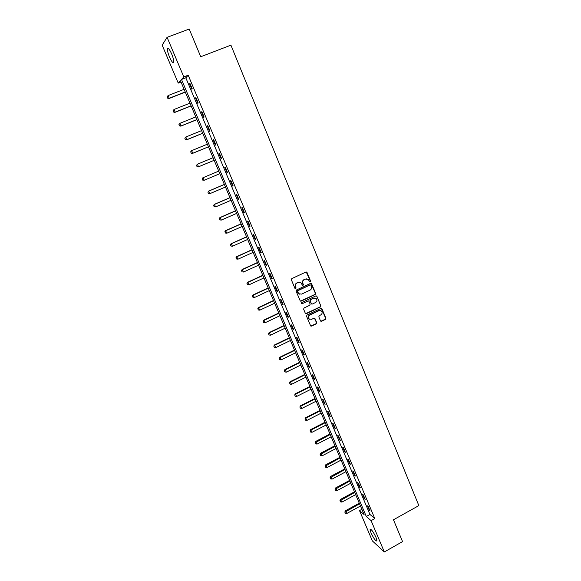 <?xml version="1.0" encoding="UTF-8"?>
<svg xmlns="http://www.w3.org/2000/svg" width="581" height="581" viewBox="0 0 581 581"><rect width="100%" height="100%" fill="white"/><g stroke="black" fill="none" stroke-linecap="round" stroke-linejoin="round"><path stroke-width="0.87" d="M310.29 281.938L310.603 281.117L307.044 272.489L305.933 272.039L291.807 278.604L291.357 279.788L294.966 288.445L295.751 288.757L296.063 287.929L295.598 286.811C295.09 285.162 295.569 283.898 297.029 283.034L298.206 282.482L300.987 282.824L302.432 285.264L303.035 285.336L303.347 284.516L302.89 283.397C302.389 281.756 302.861 280.5 304.313 279.628L305.483 279.083L308.22 279.403L309.695 281.872L310.29 281.938M309.818 281.945L310.327 281.073L306.252 271.966M295.257 288.757L295.802 287.871L295.598 286.811M302.556 285.344L303.079 284.465L302.89 283.397M371.027 532.915L370.082 529.407C371.194 528.892 373.169 531.564 376.009 537.418L376.946 540.911C375.805 541.39 373.837 538.725 371.027 532.915M169.507 57.04C167.996 53.329 167.299 50.598 167.415 48.833C168.025 47.395 169.449 49.116 171.685 53.997C173.189 57.715 173.886 60.446 173.763 62.174C173.138 63.598 171.715 61.884 169.507 57.04M320.48 320.843L321.584 321.271L325.462 319.397L325.897 318.228L321.787 308.496L320.923 308.388L306.986 315.055L306.543 316.231L310.69 325.977L311.583 326.094L316.304 323.82L316.739 322.651L314.844 318.308L313.965 318.192L311.627 319.318L309.245 318.998C308.083 317.495 308.279 316.173 309.847 315.033L319.013 310.646L321.329 310.929C322.535 312.425 322.353 313.755 320.777 314.917L319.26 315.65L318.816 316.819L320.48 320.843M167.088 37.329L189.21 29.05L200.743 56.749L230.918 45.158L418.85 505.601L393.468 519.777L402.553 541.608L384.317 551.95L372.348 540.896L359.508 510.605L364.105 514.584L180.444 80.657L178.244 83.105L162.15 45.144L167.088 37.329L183.799 76.91L181.497 79.481L366.299 516.487L371.099 520.641L384.317 551.95M188.186 75.21L185.811 77.803L369.959 514.461L374.81 518.586L188.186 75.21L183.799 76.91M374.81 518.586L371.099 520.641M315.192 294.509L315.636 293.332L311.452 283.463L310.603 283.368L296.535 289.963L296.092 291.146L300.304 301.023L301.19 301.14L315.192 294.509L315.36 293.274L310.951 283.288M316.885 296.354L320.785 305.824L320.342 306.993L306.405 313.653L305.294 313.224L303.602 309.165L304.045 307.988L309.724 305.286L310.167 304.11L308.809 301.089L307.937 300.98L302.011 303.79L301.394 303.71L301.546 302.657L315.774 295.918L316.885 296.354L320.785 305.824M189.551 83.824L191.846 89.271L192.253 88.871L189.951 83.41L189.551 83.824L190.045 83.628M195.506 97.957L197.787 103.367L198.208 103.011L195.92 97.586L195.506 97.957L195.993 97.761M201.425 111.995L203.691 117.377L204.127 117.057L201.854 111.668L201.425 111.995L201.912 111.799M207.301 125.946L209.552 131.284L210.002 131.008L207.744 125.656L207.301 125.946L207.787 125.75M213.14 139.803L215.377 145.112L215.841 144.872L213.605 139.549L213.14 139.803L213.626 139.607M218.943 153.573L221.165 158.845L221.644 158.642L219.422 153.355L218.943 153.573L219.429 153.377M224.709 167.255L226.917 172.492L227.411 172.325L225.196 167.074L224.709 167.255M230.439 180.844L232.632 186.051L233.141 185.92L230.94 180.698L230.439 180.844M236.126 194.352L238.304 199.523L238.827 199.421L236.641 194.243L236.126 194.352M241.783 207.766L243.947 212.907L244.485 212.842L242.313 207.693L241.783 207.766M247.404 221.1L249.554 226.205L250.099 226.176L247.942 221.063L247.404 221.1M252.982 234.346L255.124 239.416L255.684 239.43L253.541 234.339L252.982 234.346M258.53 247.506L260.658 252.546L261.232 252.597L259.097 247.542L258.53 247.506M264.043 260.586L266.156 265.597L266.737 265.677L264.624 260.651L264.043 260.586M269.526 273.586L271.618 278.56L272.22 278.677L270.114 273.687L269.526 273.586M274.966 286.506L277.05 291.451L277.66 291.597L275.568 286.636L274.966 286.506M280.376 299.338L282.446 304.255L283.07 304.429L280.993 299.505L280.376 299.338M285.75 312.091L287.813 316.979L288.445 317.19L286.382 312.287L285.75 312.091M291.096 324.764L293.136 329.623L293.783 329.863L291.735 324.997L291.096 324.764M296.404 337.365L298.438 342.187L299.092 342.463L297.051 337.626L296.404 337.365M301.677 349.885L303.696 354.679L304.364 354.984L302.345 350.176L301.677 349.885M306.921 362.326L308.932 367.09L309.608 367.424L307.596 362.646L306.921 362.326M312.135 374.694L314.132 379.429L314.822 379.792L312.818 375.043L312.135 374.694M317.313 386.982L319.296 391.688L320 392.081L318.01 387.367L317.313 386.982M322.462 399.198L324.43 403.875L325.142 404.296L323.167 399.612L322.462 399.198M327.575 411.333L329.536 415.989L330.262 416.439L328.294 411.776L327.575 411.333M332.666 423.404L334.612 428.023L335.346 428.509L333.392 423.876L332.666 423.404M337.721 435.394L339.653 439.991L340.393 440.5L338.454 435.895L337.721 435.394M342.739 447.319L344.664 451.887L345.419 452.425L343.494 447.842L342.739 447.319M347.736 459.164L349.646 463.703L350.408 464.27L348.498 459.724L347.736 459.164M352.703 470.944L354.599 475.461L355.376 476.05L353.466 471.532L352.703 470.944M357.635 482.651L359.523 487.139L360.307 487.757L358.412 483.261L357.635 482.651M362.537 494.293L364.418 498.752L365.209 499.399L363.328 494.932L362.537 494.293M367.417 505.862L369.284 510.292L370.082 510.968L368.216 506.523L367.417 505.862M361.869 509.305L359.508 510.605M181.025 82.023L178.244 83.105M185.811 77.803L181.497 79.481M369.959 514.461L366.299 516.487M226.917 172.492L227.396 172.288M232.632 186.051L233.104 185.847M238.304 199.523L238.784 199.312M243.947 212.907L244.419 212.697M249.554 226.205L250.026 225.994M255.124 239.416L255.589 239.212M260.658 252.546L261.123 252.336M266.156 265.597L266.621 265.386M271.618 278.56L272.082 278.35M277.05 291.451L277.507 291.234M282.446 304.255L282.903 304.037M287.813 316.979L288.263 316.761M293.136 329.623L293.594 329.405M298.438 342.187L298.888 341.969M303.696 354.679L304.146 354.461M308.932 367.09L309.375 366.872M314.132 379.429L314.575 379.204M319.296 391.688L319.739 391.463M324.43 403.875L324.873 403.65M329.536 415.989L329.972 415.764M334.612 428.023L335.048 427.798M339.653 439.991L340.088 439.766M344.664 451.887L345.099 451.655M349.646 463.703L350.074 463.478M354.599 475.461L355.027 475.229M359.523 487.139L359.951 486.907M364.418 498.752L364.839 498.52M369.284 510.292L369.705 510.06M306.884 278.851L305.483 279.083M302.614 283.346C302.12 281.705 302.592 280.449 304.045 279.584L305.214 279.04M299.665 282.25L298.206 282.482M295.337 286.76C294.828 285.111 295.308 283.855 296.76 282.983L297.937 282.431M300.5 301.147L314.917 294.444M310.988 285.213L310.21 284.901L297.871 290.696L297.559 291.517L298.816 293.746L301.633 294.109L310.051 290.144C311.496 289.273 311.968 288.023 311.474 286.382L310.988 285.213M299.789 294.262L297.784 292.635L297.298 291.459L297.61 290.638L309.934 284.85M305.686 313.653L320.058 306.913L320.501 305.751M308.344 300.9L302.011 303.79M315.599 302.49C317.19 301.314 317.364 299.978 316.122 298.467L313.82 298.191L310.581 299.723L310.138 300.9L311.489 303.921L312.36 304.03L315.599 302.49M315.098 298.002L313.82 298.191M311.677 304.037L309.862 300.835L310.305 299.658L313.544 298.126M316.601 296.288L316.158 295.838M320.363 310.465L319.013 310.646M309.891 319.39L308.976 318.918C307.807 317.415 308.003 316.093 309.571 314.953L318.729 310.566M310.835 326.079L316.02 323.726L316.463 322.557L314.408 318.112M320.85 321.257L325.171 319.31L325.607 318.148L321.329 308.308M167.11 96.838L167.72 98.138L167.11 96.838L168.083 95.574L169.224 98.254L185.23 91.965M167.72 98.138L168.984 98.523L185.295 92.11M184.104 89.3L168.083 95.574L167.154 96.795M167.684 98.182L168.984 98.523M173.051 110.724L173.668 112.017L173.051 110.724L174.024 109.482L175.164 112.14L191.091 105.807M173.668 112.017L174.91 112.38L191.142 105.924M189.965 103.157L174.024 109.482L173.094 110.688M173.625 112.06L174.91 112.38M178.955 124.523L179.565 125.808L178.955 124.523L179.936 123.295L181.061 125.939L196.908 119.563M179.565 125.808L180.8 126.15L196.944 119.642M195.797 116.919L179.936 123.295L178.999 124.487M179.522 125.845L180.8 126.15M184.823 138.234L185.433 139.513L184.823 138.234L185.804 137.022L186.929 139.651L202.696 133.223M185.433 139.513L186.654 139.832L202.718 133.281M201.585 130.602L185.804 137.022L184.867 138.205M185.39 139.549L186.654 139.832M190.655 151.852L191.258 153.13L190.655 151.852L191.636 150.661L192.754 153.268L208.441 146.797M191.258 153.13L192.464 153.428L208.456 146.833M207.337 144.197L191.636 150.661L190.699 151.83M191.214 153.159L192.464 153.428M196.443 165.389L197.431 164.205L198.535 166.805L214.149 160.291L198.244 166.936L197.046 166.66L196.494 165.367L197.046 166.66M213.053 157.698L197.431 164.205L196.494 165.367M197.003 166.682L198.244 166.936M218.725 171.104L202.878 177.779L204.287 180.248L219.821 173.69M202.805 180.103L204.287 180.248L202.754 180.125L202.203 178.832L202.754 180.125M218.732 171.119L203.183 177.67L202.253 178.817M202.203 178.832L202.878 177.779M224.36 184.409L208.594 191.134L210.002 193.611L225.457 187.009M208.521 193.466L210.002 193.611L208.47 193.48L207.918 192.195L208.47 193.48M224.375 184.453L208.906 191.047L207.969 192.18M207.918 192.195L208.594 191.134M229.96 197.642L214.266 204.403L215.682 206.887L231.064 200.249M214.2 206.734L215.682 206.887L214.142 206.749L213.655 205.463L214.142 206.749M229.989 197.707L214.592 204.345L213.655 205.463M213.597 205.478L214.266 204.403M235.523 210.78L219.901 217.584L221.317 220.083L236.627 213.394M219.843 219.93L221.317 220.083L219.785 219.93L219.306 218.659L219.785 219.93M235.559 210.874L220.235 217.548L219.306 218.659M219.248 218.667L219.901 217.584M241.05 223.838L225.508 230.686L226.924 233.192L242.161 226.467M225.45 233.032L226.924 233.192L225.399 233.032L224.912 231.775L225.399 233.032M241.1 223.961L225.849 230.679L224.912 231.775M224.854 231.775L225.508 230.686M246.54 236.823L231.078 243.708L232.494 246.221L247.659 239.452M231.027 246.061L232.494 246.221L230.969 246.053L230.432 244.804L230.969 246.053M246.598 236.961L231.427 243.722L230.49 244.812M230.432 244.804L231.078 243.708M252.001 249.714L236.612 256.642L238.036 259.17L253.12 252.365M235.973 257.753L236.569 259.003L235.973 257.753L236.612 256.642M252.074 249.888L236.968 256.686L236.031 257.761M238.036 259.17L236.569 259.003M257.427 262.532L242.11 269.504L243.533 272.031L258.545 265.19M241.478 270.623L242.066 271.864L241.478 270.623L242.11 269.504M257.506 262.728L242.48 269.562L241.543 270.63M243.533 272.031L242.066 271.864M262.815 275.278L247.571 282.279L249.002 284.821L263.941 277.936M246.954 283.405L247.542 284.646L246.954 283.405L247.571 282.279M262.91 275.488L247.949 282.366L247.012 283.419M249.002 284.821L247.542 284.646M268.175 287.936L253.004 294.981L254.434 297.523L269.308 290.609M252.394 296.114L252.975 297.349L252.394 296.114L253.004 294.981M268.277 288.176L253.396 295.09L252.452 296.136M254.434 297.523L252.975 297.349M273.498 300.515L258.4 307.596L259.838 310.152L274.639 303.195M257.797 308.743L258.378 309.978L257.797 308.743L258.4 307.596M273.615 300.784L258.799 307.734L257.862 308.765M259.838 310.152L258.378 309.978M278.793 313.021L263.767 320.138L265.205 322.702L279.933 315.708M263.164 321.293L263.745 322.52L263.164 321.293L263.767 320.138M278.916 313.312L264.173 320.298L263.237 321.322M265.205 322.702L263.745 322.52M284.058 325.454L269.097 332.608L270.535 335.179L285.198 328.149M268.502 333.77L269.083 334.99L268.502 333.77L269.097 332.608M284.189 325.759L269.511 332.782L268.575 333.799M270.535 335.179L269.083 334.99M289.287 337.808L274.399 344.998L275.837 347.576L290.427 340.51M273.811 346.167L274.392 347.387L273.811 346.167L274.399 344.998M289.425 338.142L274.82 345.194L273.883 346.196M275.837 347.576L274.392 347.387M294.48 350.089L279.664 357.315L281.102 359.893L295.627 352.798M279.083 358.492L279.657 359.704L279.083 358.492L279.664 357.315M294.632 350.437L280.093 357.533L279.156 358.528M281.102 359.893L279.657 359.704M299.643 362.29L284.901 369.552L286.339 372.145L300.798 365.013M284.327 370.736L284.901 371.949L284.327 370.736L284.901 369.552M299.803 362.667L285.336 369.792L284.399 370.772M286.339 372.145L284.901 371.949M304.778 374.418L290.101 381.717L291.546 384.317L305.933 377.149M289.534 382.908L290.108 384.121L289.534 382.908L290.101 381.717M304.952 374.818L290.551 381.978L289.607 382.952M291.546 384.317L290.108 384.121M309.884 386.481L295.271 393.809L296.717 396.416L311.038 389.212M294.712 395.007L295.286 396.213L294.712 395.007L295.271 393.809M310.065 386.902L295.729 394.092L294.785 395.058M296.717 396.416L295.286 396.213M314.96 398.464L300.413 405.828L301.859 408.436L316.115 401.21M299.861 407.034L300.428 408.24L299.861 407.034L300.413 405.828M315.142 398.907L300.878 406.134L299.934 407.085M301.859 408.436L300.428 408.24M320 410.382L305.526 417.775L306.971 420.39L321.162 413.127M304.974 418.988L305.541 420.186L304.974 418.988L305.526 417.775M320.196 410.84L305.991 418.102L305.054 419.039M306.971 420.39L305.541 420.186M325.011 422.22L310.603 429.649L312.055 432.271L326.181 424.98M310.058 430.87L310.624 432.068L310.058 430.87L310.603 429.649M325.215 422.707L311.082 429.998L310.138 430.928M312.055 432.271L310.624 432.068M329.993 433.992L315.65 441.458L317.103 444.087L331.163 436.759M315.113 442.686L315.679 443.877L315.113 442.686L315.65 441.458M330.211 434.501L315.192 442.744M317.103 444.087L315.679 443.877M334.946 445.7L320.668 453.187L322.128 455.824L336.123 448.467M320.138 454.422L320.705 455.613L320.138 454.422L320.668 453.187M335.172 446.223L320.218 454.487M322.128 455.824L320.705 455.613M339.87 457.334L325.658 464.851L327.118 467.494L341.047 460.108M325.135 466.093L325.694 467.284L325.135 466.093L325.658 464.851M340.103 457.879L325.215 466.165M327.118 467.494L325.694 467.284M344.765 468.896L330.618 476.449L332.078 479.1L345.949 471.685M330.102 477.698L330.662 478.882L330.102 477.698L330.618 476.449M345.005 469.463L330.182 477.771M332.078 479.1L330.662 478.882M349.639 480.4L335.549 487.975L337.009 490.633L350.815 483.189M335.034 489.231L335.593 490.415L335.034 489.231L335.549 487.975M349.878 480.981L335.121 489.304M337.009 490.633L335.593 490.415M354.475 491.831L340.451 499.435L341.911 502.1L355.659 494.627M339.943 500.699L340.502 501.875L339.943 500.699L340.451 499.435M354.73 492.427L340.03 500.778M341.911 502.1L340.502 501.875M359.283 503.19L345.325 510.83L346.784 513.495L360.467 505.993M344.823 512.101L345.375 513.27L344.823 512.101L345.325 510.83M359.545 503.814L344.911 512.181M346.784 513.495L345.375 513.27M370.082 529.407L370.569 529.131M167.415 48.833L168.396 48.463"/></g></svg>
